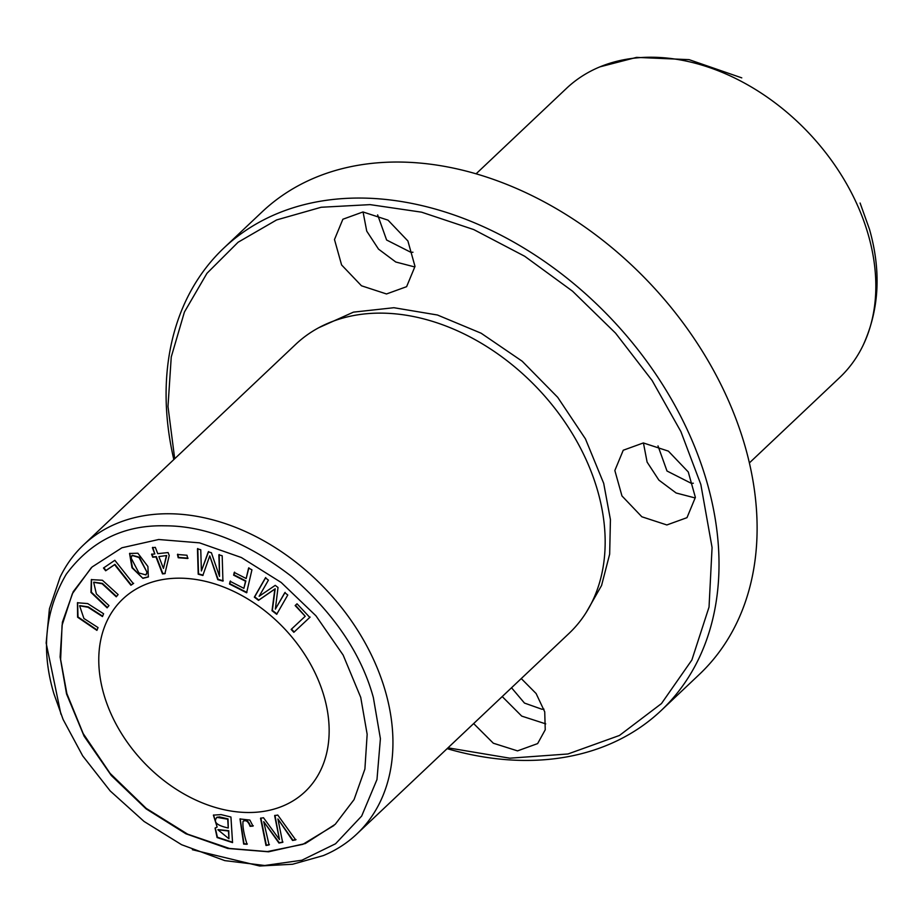 <?xml version="1.0" encoding="UTF-8"?>
<svg xmlns="http://www.w3.org/2000/svg" width="923" height="923" viewBox="0 0 923 923"><rect width="100%" height="100%" fill="white"/><g stroke="black" fill="none" stroke-linecap="round" stroke-linejoin="round"><path stroke-width="1.38" d="M287.78 594.989L284.792 592.693L275.354 609.134L278.019 587.501L275.227 585.355L259.132 596.293L268.42 580.14L265.432 577.844L254.333 597.146L258.509 600.354L274.858 589.082L272.02 610.714L276.692 614.291L287.78 594.989M114.833 560.307L103.48 568.014L105.66 570.772L114.614 564.691L130.916 585.24L133.316 583.613L114.833 560.307M230.935 817.028L221.07 814.605L213.398 815.124L217.136 827.031L215.082 828.081L217.078 837.542L232.55 842.607L230.935 817.028M98.046 627.582L83.912 618.479L79.62 605.788L87.997 607.242L102.476 616.564L103.607 613.76L87.697 603.573L77.44 602.765L77.613 617.222L96.915 630.386L98.046 627.582M142.892 578.352L148.326 576.979L147.899 566.491L137.873 553.223L129.555 553.454L132.001 567.76L142.892 578.352L132.474 567.691L129.728 553.304M91.262 567.76L72.363 593.651L62.072 625.263L60.63 659.53L66.871 693.611L83.174 733.554L110.091 773.37L146.215 808.375L187.657 834.173L229.354 848.433L267.393 851.583L302.859 844.337L333.884 825.543M103.78 694.05A132.6 97.019 -133.4 0 0 193.184 798.81A132.6 97.019 -133.4 0 0 305.063 791.703A132.6 97.019 -133.4 0 0 324.146 696.646A132.6 97.019 -133.4 0 0 234.742 591.874A132.6 97.019 -133.4 0 0 122.863 598.981A132.6 97.019 -133.4 0 0 103.78 694.05M251.933 569.814L248.575 568.095L246.164 578.525L234.257 572.445L233.623 575.156L245.53 581.236L243.88 588.343L230.127 581.317L229.504 584.028L246.614 592.774L251.933 569.814M222.189 555.75L218.878 554.827L219.512 576.402L211.39 552.727L208.298 551.862L201.387 570.968L200.764 549.75L197.464 548.827L198.203 574.175L202.818 575.467L209.763 555.888L217.759 579.644L222.928 581.098L222.189 555.75M277.754 815.044L274.639 815.632L279.45 839.538L263.482 817.732L260.54 818.286L266.009 845.48L269.078 844.903L263.701 821.643L278.954 843.045L282.634 842.353L277.915 818.955L292.556 840.472L295.683 839.884L277.754 815.044M309.793 617.395L297.021 603.804L295.141 605.557L305.213 616.276L291.149 629.428L293.849 632.301L309.793 617.395M186.977 555.242L177.458 554.481L178.197 557.734L187.715 558.484L186.977 555.242M108.972 605.603L96.373 593.916L93.673 582.309L102.118 583.74L116.263 596.812L118.121 594.574L102.407 580.255L91.331 579.621L90.962 592.393L107.126 607.842L108.972 605.603M155.318 547.362L152.387 547.662L154.81 553.95L151.591 554.285L152.733 557.238L155.952 556.904L162.517 573.91L164.905 573.668L169.232 555.519L168.101 552.565L157.741 553.65L155.318 547.362M252.983 826.108L249.868 820.074L240.003 818.955L243.672 844.072L247.006 844.28C243.741 833.457 242.426 825.808 243.072 821.332C245.945 819.728 248.275 821.401 250.087 826.339L252.983 826.108M192.388 849.714L259.698 866.005L292.556 864.263L323.315 855.598A198.907 145.534 -133.4 0 0 356.797 834.034L569.018 633.42A198.907 145.534 -133.4 0 0 598.577 494.14A198.907 145.534 -133.4 0 0 597.654 490.817A198.907 145.534 -133.4 0 0 436.441 322.635A198.907 145.534 -133.4 0 0 295.729 344.325L83.508 544.951A198.907 145.534 -133.4 0 0 60.099 577.175L49.427 608.788L46.15 643.054L60.906 714.148M356.797 834.034A198.907 145.534 -133.4 0 0 385.433 691.442A198.907 145.534 -133.4 0 0 251.321 534.29A198.907 145.534 -133.4 0 0 83.508 544.951M174.701 458.743L167.986 406.489L171.251 356.97L184.415 312.043L206.96 273.312L238.076 242.253L276.612 219.939L321.169 207.26L370.077 204.629L421.58 212.175L473.764 229.585L524.714 256.271L572.572 291.207L615.56 333.145L652.123 380.507L680.886 431.583L700.845 484.494L712.071 547.524L709.037 607.069L691.858 660.026L661.456 703.58L619.437 735.469L567.98 753.976L509.819 758.187L447.99 747.826M473.649 723.574L493.332 743.223L517.526 750.884L537.636 743.592L545.239 729.781L544.732 711.852L536.113 693.531L521.253 678.567M362.981 211.955L342.871 219.247L334.484 239.519L341.591 264.947L361.47 285.784L386.506 293.964L406.616 286.672L415.004 266.401L407.897 240.972L388.018 220.147L362.981 211.955M643.354 442.948L623.244 450.239L614.845 470.511L621.964 495.939L641.843 516.776L666.868 524.956L686.989 517.665L695.377 497.393L688.27 471.965L668.379 451.128L643.354 442.948M318.804 327.7L353.463 312.136L393.902 307.717L437.456 315.008L481.125 333.215L522.187 361.216L557.7 397.317L585.447 438.887L603.7 483.352L610.426 519.626L609.665 554.135L601.565 585.505L586.278 612.33M173.824 459.573A318.25 232.85 46.6 0 1 223.92 247.975A318.25 232.85 46.6 0 1 492.421 230.923A318.25 232.85 46.6 0 1 706.995 482.36A318.25 232.85 46.6 0 1 661.18 710.514A318.25 232.85 46.6 0 1 447.113 748.657M502.216 696.565L521.726 716.11L545.724 723.874M363.062 211.955L366.731 231.119L378.511 249.118L395.771 262.005L414.704 266.943M643.435 442.948L647.104 462.1L658.884 480.11L676.144 492.997L695.077 497.935M839.699 377.53A198.907 145.534 -133.4 0 0 863.109 345.306A198.907 145.534 -133.4 0 0 868.324 234.927A198.907 145.534 -133.4 0 0 599.892 66.871A198.907 145.534 -133.4 0 0 566.41 88.446A198.907 145.534 -133.4 0 1 599.892 66.871A198.907 145.534 -133.4 0 1 868.324 234.927A198.907 145.534 -133.4 0 1 863.109 345.306C879.284 309.909 881.419 271.224 869.478 229.25L860.098 203.025L869.478 229.25C881.419 271.224 879.284 309.909 863.109 345.306A198.907 145.534 -133.4 0 1 839.699 377.53L749.384 462.908L839.699 377.53M223.92 247.975L262.017 211.967A318.25 232.85 46.6 0 1 530.517 194.903A318.25 232.85 46.6 0 1 745.092 446.351A318.25 232.85 46.6 0 1 699.276 674.494L661.18 710.514M511.527 687.762L524.472 703.072L541.893 709.233L543.97 709.152M377.634 214.897L386.622 240.015L410.873 252.314L412.95 252.233M657.995 445.89L666.994 471.007L691.246 483.306L693.323 483.225M360.731 697.384L343.16 655.099L315.966 615.826L281.18 582.471L241.376 557.527L199.506 542.851L158.687 539.505L121.951 547.766L92.035 567.022L73.217 591.701L62.383 622.264L60.11 657.003L66.537 693.923L84.12 736.219L111.302 775.493L146.088 808.848L185.904 833.781L227.762 848.468L268.581 851.802L305.317 843.541L335.245 824.297L354.051 799.618L364.897 769.044L367.158 734.316L360.731 697.384M53.915 693.773L63.099 719.444L82.689 755.868L110.172 790.93L144.057 821.447L181.589 844.707L224.774 860.617L264.716 865.497L301.856 860.236L335.557 843.76L361.666 816.07L376.976 779.543L380.403 738.677L373.354 697.534C361.412 654.072 334.334 613.864 292.141 576.898C248.045 542.77 205.644 525.752 164.94 525.822C123.901 524.795 91.008 540.936 66.26 574.233C45.042 610.461 40.924 650.311 53.915 693.773M246.937 592.462L229.827 583.717L230.462 581.005M243.88 588.343L245.864 580.925L233.957 574.844L234.58 572.133M246.164 578.525L248.91 567.783M223.251 580.786L218.093 579.332L209.763 555.888M203.141 575.156L198.526 573.864L197.787 548.516M201.387 570.968L208.621 551.55M219.512 576.402L219.213 554.515M296.006 839.572L292.879 840.161L277.915 818.955M282.969 842.041L279.277 842.734L263.701 821.643M269.412 844.591L266.343 845.168L260.863 817.974M279.45 839.538L274.962 815.321M310.128 617.083L294.183 631.99L291.483 629.117M305.213 616.276L295.475 605.257M188.05 558.173L178.52 557.423L177.793 554.169M107.414 607.496L91.365 592.174L91.504 579.471M116.552 596.466L102.43 583.417L93.846 582.159M146.78 572.71L145.938 574.937L138.935 572.975L131.112 558.011L132.024 555.427L139.004 557.504L147.115 572.398L139.327 557.192L132.197 555.288M148.488 576.817L143.215 578.04M146.099 574.775L147.115 572.398M97.088 629.971L77.993 616.956L77.613 602.615M102.649 616.149L88.25 606.873L79.782 605.638M158.883 556.604L166.682 555.508L158.883 556.604L163.452 568.43L166.682 555.508M165.24 573.356L162.84 573.598L156.287 556.592L153.056 556.927L151.926 553.973M154.81 553.95L152.722 547.351M166.359 555.819L163.452 568.43M253.306 825.797L250.41 826.027C248.599 821.089 246.268 819.416 243.407 821.02M247.341 843.968L244.007 843.76L240.176 818.805M228.258 828C216.686 825.45 212.936 821.908 217.009 817.374L227.704 819.209L228.258 828L228.027 818.897L219.27 816.855L216.455 817.686M228.939 838.753L217.874 829.754L228.454 831.012L228.939 838.753L228.777 830.712L218.047 829.615M217.136 827.031L213.559 814.974M232.527 842.214L217.424 837.242L215.255 827.919M216.617 817.524L217.332 817.074M133.65 583.301L131.239 584.928L114.937 564.38L105.983 570.46L103.814 567.703M277.015 613.98L272.354 610.403L275.181 588.77L258.832 600.042L254.667 596.846L265.755 577.544M275.354 609.134L285.126 592.381M741.769 77.867L689.089 59.649L636.535 57.388L599.892 66.871L636.535 57.388L689.089 59.649L741.769 77.867M476.095 173.812L566.41 88.446L476.095 173.812"/></g></svg>
